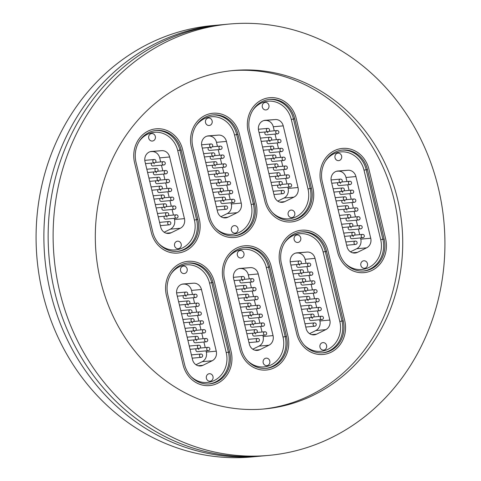 <?xml version="1.0" encoding="UTF-8"?>
<svg xmlns="http://www.w3.org/2000/svg" width="481" height="481" viewBox="0 0 481 481"><rect width="100%" height="100%" fill="white"/><g stroke="black" fill="none" stroke-linecap="round" stroke-linejoin="round"><path stroke-width="0.72" d="M261.67 456.024A216.57 195.731 -95.2 0 1 259.536 456.235A216.57 195.731 -95.2 0 1 50.481 292.424A216.57 195.731 -95.2 0 1 220.039 24.898A216.57 195.731 -95.2 0 1 222.174 24.711M231.752 70.677A169.925 153.571 -95.2 0 1 394.005 199.356A169.925 153.571 -95.2 0 1 262.74 409.09M397.553 199.032A169.925 153.571 -95.2 0 1 264.514 408.94A169.925 153.571 -95.2 0 1 100.487 280.411A169.925 153.571 -95.2 0 1 233.525 70.503A169.925 153.571 -95.2 0 1 397.553 199.032M59.716 291.582A216.57 195.731 -95.2 0 1 229.275 24.05A216.57 195.731 -95.2 0 1 438.329 187.861A216.57 195.731 -95.2 0 1 268.771 455.387A216.57 195.731 -95.2 0 1 59.716 291.582M268.771 455.387L263.798 455.844A216.57 195.731 -95.2 0 1 54.744 292.033A216.57 195.731 -95.2 0 1 224.302 24.507L229.275 24.05M259.536 456.235L251.725 456.95A216.57 195.731 -95.2 0 1 42.671 293.139A216.57 195.731 -95.2 0 1 212.229 25.613L220.039 24.898M337.542 251.852A27.489 24.844 84.8 0 0 364.081 272.643A27.489 24.844 84.8 0 0 385.6 238.69L368.915 169.198A27.489 24.844 84.8 0 0 342.382 148.407A27.489 24.844 84.8 0 0 320.863 182.359L337.542 251.852L320.863 182.359A27.489 24.844 -95.2 0 1 342.382 148.407A27.489 24.844 -95.2 0 1 368.915 169.198L385.6 238.69A27.489 24.844 -95.2 0 1 364.081 272.643A27.489 24.844 -95.2 0 1 337.542 251.852M296.663 333.676A27.489 24.844 84.8 0 0 323.196 354.467A27.489 24.844 84.8 0 0 344.715 320.508L328.03 251.016A27.489 24.844 84.8 0 0 301.497 230.225A27.489 24.844 84.8 0 0 279.978 264.177L296.663 333.676L279.978 264.177A27.489 24.844 -95.2 0 1 301.497 230.225A27.489 24.844 -95.2 0 1 328.03 251.016L344.715 320.508A27.489 24.844 -95.2 0 1 323.196 354.467A27.489 24.844 -95.2 0 1 296.663 333.676M264.845 201.148A27.489 24.844 84.8 0 0 291.378 221.939A27.489 24.844 84.8 0 0 312.897 187.987L296.212 118.488A27.489 24.844 84.8 0 0 269.679 97.697A27.489 24.844 84.8 0 0 248.16 131.656L264.845 201.148L248.16 131.656A27.489 24.844 -95.2 0 1 269.679 97.697A27.489 24.844 -95.2 0 1 296.212 118.488L312.897 187.987A27.489 24.844 -95.2 0 1 291.378 221.939A27.489 24.844 -95.2 0 1 264.845 201.148M239.869 349.23A27.489 24.844 84.8 0 0 266.402 370.021A27.489 24.844 84.8 0 0 287.927 336.069L271.242 266.576A27.489 24.844 84.8 0 0 244.703 245.785A27.489 24.844 84.8 0 0 223.184 279.738L239.869 349.23L223.184 279.738A27.489 24.844 -95.2 0 1 244.703 245.785A27.489 24.844 -95.2 0 1 271.242 266.576L287.927 336.069A27.489 24.844 -95.2 0 1 266.402 370.021A27.489 24.844 -95.2 0 1 239.869 349.23M208.051 216.709A27.489 24.844 84.8 0 0 234.584 237.5A27.489 24.844 84.8 0 0 256.108 203.541L239.424 134.049A27.489 24.844 84.8 0 0 212.891 113.257A27.489 24.844 84.8 0 0 191.366 147.21L208.051 216.709L191.366 147.21A27.489 24.844 -95.2 0 1 212.891 113.257A27.489 24.844 -95.2 0 1 239.424 134.049L256.108 203.541A27.489 24.844 -95.2 0 1 234.584 237.5A27.489 24.844 -95.2 0 1 208.051 216.709M183.075 364.79A27.489 24.844 84.8 0 0 209.614 385.582A27.489 24.844 84.8 0 0 231.133 351.629L214.448 282.131A27.489 24.844 84.8 0 0 187.915 261.339A27.489 24.844 84.8 0 0 166.396 295.298L183.075 364.79L166.396 295.298A27.489 24.844 -95.2 0 1 187.915 261.339A27.489 24.844 -95.2 0 1 214.448 282.131L231.133 351.629A27.489 24.844 -95.2 0 1 209.614 385.582A27.489 24.844 -95.2 0 1 183.075 364.79M151.262 232.263A27.489 24.844 84.8 0 0 177.796 253.054A27.489 24.844 84.8 0 0 199.314 219.102L182.63 149.603A27.489 24.844 84.8 0 0 156.097 128.812A27.489 24.844 84.8 0 0 134.578 162.77L151.262 232.263L134.578 162.77A27.489 24.844 -95.2 0 1 156.097 128.812A27.489 24.844 -95.2 0 1 182.63 149.603L199.314 219.102A27.489 24.844 -95.2 0 1 177.796 253.054A27.489 24.844 -95.2 0 1 151.262 232.263M353.27 236.658A1.665 1.503 84.8 0 0 352.585 235.642M350.799 235.804A1.665 1.503 84.8 0 0 351.966 238.714L362.83 237.716A1.665 1.503 -95.2 0 1 361.453 237.007A1.665 1.503 -95.2 0 1 362.53 234.397L354.455 235.137M351.142 227.796A1.665 1.503 84.8 0 0 350.457 226.785M348.671 226.948A1.665 1.503 84.8 0 0 349.837 229.858L360.702 228.86A1.665 1.503 -95.2 0 1 359.331 228.15A1.665 1.503 -95.2 0 1 360.401 225.541L352.326 226.28M349.02 218.939A1.665 1.503 84.8 0 0 348.334 217.923M346.548 218.091A1.665 1.503 84.8 0 0 347.715 221.001L358.579 220.003A1.665 1.503 -95.2 0 1 357.203 219.294A1.665 1.503 -95.2 0 1 358.273 216.684L350.204 217.424M340.512 183.514A1.665 1.503 84.8 0 0 339.827 182.497M338.041 182.666A1.665 1.503 84.8 0 0 339.207 185.576L350.072 184.578A1.665 1.503 -95.2 0 1 348.695 183.862A1.665 1.503 -95.2 0 1 349.771 181.259L341.696 181.998M342.64 192.37A1.665 1.503 84.8 0 0 341.955 191.354M340.169 191.522A1.665 1.503 84.8 0 0 341.336 194.432L352.2 193.434A1.665 1.503 -95.2 0 1 350.823 192.719A1.665 1.503 -95.2 0 1 351.894 190.115L343.825 190.855M344.763 201.226A1.665 1.503 84.8 0 0 344.077 200.21M342.292 200.379A1.665 1.503 84.8 0 0 343.458 203.289L354.329 202.291A1.665 1.503 -95.2 0 1 352.952 201.575A1.665 1.503 -95.2 0 1 354.022 198.972L345.947 199.711M346.891 210.083A1.665 1.503 84.8 0 0 346.206 209.067M344.42 209.235A1.665 1.503 84.8 0 0 345.586 212.145L356.451 211.147A1.665 1.503 -95.2 0 1 355.074 210.437A1.665 1.503 -95.2 0 1 356.15 207.828L348.076 208.568M367.454 263.624A3.764 3.403 84.8 0 0 363.816 260.774A3.764 3.403 84.8 0 0 360.87 265.428A3.764 3.403 84.8 0 0 364.508 268.272A3.764 3.403 84.8 0 0 367.454 263.624M341.612 155.988A3.764 3.403 84.8 0 0 337.975 153.138A3.764 3.403 84.8 0 0 335.029 157.792A3.764 3.403 84.8 0 0 338.666 160.636A3.764 3.403 84.8 0 0 341.612 155.988M336.453 171.284L347.997 170.256L337.71 171.026M347.997 170.256A8.327 7.528 -95.2 0 1 355.928 176.563L345.983 177.471L346.957 181.517M360.497 237.933L360.786 239.141L370.731 238.227L355.928 176.563M370.731 238.227A8.327 7.528 -95.2 0 1 366.624 247.835L356.68 248.743L350.445 251.816M352.549 252.796L357.467 252.351L366.624 247.835M357.467 252.351A8.327 7.528 -95.2 0 1 355.05 253.03A8.327 7.528 -95.2 0 1 347.011 246.729L331.301 181.307A8.327 7.528 -95.2 0 1 337.824 171.014A8.327 7.528 -95.2 0 1 337.939 171.008M384.145 239.087A25.824 23.335 -95.2 0 1 363.925 270.989A25.824 23.335 -95.2 0 1 339.003 251.455L322.318 181.962A25.824 23.335 -95.2 0 1 342.532 150.06A25.824 23.335 -95.2 0 1 367.46 169.595L384.145 239.087L382.864 239.207A25.824 23.335 -95.2 0 1 363.287 271.037M347.739 184.794L349.08 190.374M349.867 193.651L351.208 199.23M351.996 202.507L353.337 208.087M354.118 211.363L355.459 216.943M356.247 220.22L357.587 225.799M358.375 229.076L359.71 234.656M345.983 177.471A8.327 7.528 84.8 0 0 338.059 171.164M356.68 248.743A8.327 7.528 84.8 0 0 360.786 239.141M312.385 318.476A1.665 1.503 84.8 0 0 311.7 317.46M309.914 317.622A1.665 1.503 84.8 0 0 311.081 320.532L321.945 319.54A1.665 1.503 -95.2 0 1 320.568 318.825A1.665 1.503 -95.2 0 1 321.645 316.221L313.57 316.961M310.263 309.62A1.665 1.503 84.8 0 0 309.572 308.604M307.792 308.766A1.665 1.503 84.8 0 0 308.958 311.676L319.823 310.684A1.665 1.503 -95.2 0 1 318.446 309.968A1.665 1.503 -95.2 0 1 319.516 307.365L311.441 308.105M308.135 300.763A1.665 1.503 84.8 0 0 307.449 299.747M305.663 299.91A1.665 1.503 84.8 0 0 306.83 302.82L317.694 301.827A1.665 1.503 -95.2 0 1 316.318 301.112A1.665 1.503 -95.2 0 1 317.394 298.509L309.319 299.248M299.627 265.338A1.665 1.503 84.8 0 0 298.941 264.322M297.156 264.484A1.665 1.503 84.8 0 0 298.322 267.394L309.187 266.402A1.665 1.503 -95.2 0 1 307.816 265.686A1.665 1.503 -95.2 0 1 308.886 263.083L300.811 263.822M301.755 274.194A1.665 1.503 84.8 0 0 301.07 273.178M299.284 273.34A1.665 1.503 84.8 0 0 300.451 276.25L311.315 275.258A1.665 1.503 -95.2 0 1 309.938 274.543A1.665 1.503 -95.2 0 1 311.015 271.939L302.94 272.679M303.884 283.05A1.665 1.503 84.8 0 0 303.198 282.034M301.413 282.197A1.665 1.503 84.8 0 0 302.579 285.107L313.444 284.115A1.665 1.503 -95.2 0 1 312.067 283.399A1.665 1.503 -95.2 0 1 313.137 280.796L305.068 281.535M306.006 291.907A1.665 1.503 84.8 0 0 305.321 290.891M303.535 291.053A1.665 1.503 84.8 0 0 304.701 293.963L315.566 292.971A1.665 1.503 -95.2 0 1 314.189 292.256A1.665 1.503 -95.2 0 1 315.265 289.652L307.191 290.392M326.569 345.442A3.764 3.403 84.8 0 0 322.937 342.598A3.764 3.403 84.8 0 0 319.985 347.246A3.764 3.403 84.8 0 0 323.623 350.096A3.764 3.403 84.8 0 0 326.569 345.442M300.727 237.806A3.764 3.403 84.8 0 0 297.096 234.962A3.764 3.403 84.8 0 0 294.144 239.61A3.764 3.403 84.8 0 0 297.781 242.46A3.764 3.403 84.8 0 0 300.727 237.806M295.568 253.102L307.112 252.074L296.825 252.85M307.112 252.074A8.327 7.528 -95.2 0 1 315.043 258.381L305.098 259.295L306.072 263.341M319.612 319.751L319.907 320.959L329.846 320.051L315.043 258.381M329.846 320.051A8.327 7.528 -95.2 0 1 325.739 329.653L315.801 330.567L309.566 333.64M311.664 334.62L316.582 334.169L325.739 329.653M316.582 334.169A8.327 7.528 -95.2 0 1 314.165 334.854A8.327 7.528 -95.2 0 1 306.126 328.553L290.416 263.125A8.327 7.528 -95.2 0 1 296.939 252.838A8.327 7.528 -95.2 0 1 297.054 252.826M343.26 320.911A25.824 23.335 -95.2 0 1 323.046 352.807A25.824 23.335 -95.2 0 1 298.118 333.279L281.433 263.78A25.824 23.335 -95.2 0 1 301.647 231.884A25.824 23.335 -95.2 0 1 326.575 251.413L343.26 320.911L341.979 321.025A25.824 23.335 -95.2 0 1 322.402 352.856M306.86 266.612L308.195 272.198M308.982 275.469L310.323 281.054M311.111 284.325L312.452 289.911M313.233 293.182L314.574 298.767M315.362 302.038L316.702 307.624M317.49 310.894L318.831 316.48M305.098 259.295A8.327 7.528 84.8 0 0 297.174 252.982M315.801 330.567A8.327 7.528 84.8 0 0 319.907 320.959M280.567 185.949A1.665 1.503 84.8 0 0 279.882 184.932M278.102 185.095A1.665 1.503 84.8 0 0 279.269 188.011L290.133 187.013A1.665 1.503 -95.2 0 1 288.756 186.297A1.665 1.503 -95.2 0 1 289.827 183.694L281.752 184.433M278.445 177.092A1.665 1.503 84.8 0 0 277.759 176.076M275.974 176.238A1.665 1.503 84.8 0 0 277.14 179.154L288.005 178.156A1.665 1.503 -95.2 0 1 286.628 177.441A1.665 1.503 -95.2 0 1 287.698 174.837L279.629 175.577M276.316 168.236A1.665 1.503 84.8 0 0 275.631 167.22M273.845 167.382A1.665 1.503 84.8 0 0 275.012 170.292L285.876 169.3A1.665 1.503 -95.2 0 1 284.499 168.584A1.665 1.503 -95.2 0 1 285.576 165.981L277.501 166.721M267.815 132.81A1.665 1.503 84.8 0 0 267.129 131.794M265.344 131.956A1.665 1.503 84.8 0 0 266.51 134.866L277.375 133.874A1.665 1.503 -95.2 0 1 275.998 133.159A1.665 1.503 -95.2 0 1 277.068 130.555L268.999 131.295M269.937 141.667A1.665 1.503 84.8 0 0 269.252 140.65M267.466 140.813A1.665 1.503 84.8 0 0 268.632 143.723L279.497 142.731A1.665 1.503 -95.2 0 1 278.12 142.015A1.665 1.503 -95.2 0 1 279.196 139.412L271.122 140.151M272.066 150.523A1.665 1.503 84.8 0 0 271.38 149.507M269.594 149.669A1.665 1.503 84.8 0 0 270.761 152.579L281.625 151.587A1.665 1.503 -95.2 0 1 280.249 150.872A1.665 1.503 -95.2 0 1 281.319 148.268L273.25 149.008M274.194 159.379A1.665 1.503 84.8 0 0 273.503 158.363M271.723 158.526A1.665 1.503 84.8 0 0 272.889 161.436L283.754 160.444A1.665 1.503 -95.2 0 1 282.377 159.728A1.665 1.503 -95.2 0 1 283.447 157.125L275.373 157.864M294.751 212.921A3.764 3.403 84.8 0 0 291.119 210.071A3.764 3.403 84.8 0 0 288.173 214.724A3.764 3.403 84.8 0 0 291.805 217.568A3.764 3.403 84.8 0 0 294.751 212.921M268.909 105.285A3.764 3.403 84.8 0 0 265.278 102.435A3.764 3.403 84.8 0 0 262.331 107.083A3.764 3.403 84.8 0 0 265.963 109.933A3.764 3.403 84.8 0 0 268.909 105.285M263.756 120.581L275.3 119.547L265.007 120.322M275.3 119.547A8.327 7.528 -95.2 0 1 283.225 125.86L273.286 126.768L274.254 130.814M287.8 187.229L288.089 188.432L298.028 187.524L283.225 125.86M298.028 187.524A8.327 7.528 -95.2 0 1 293.921 197.132L283.982 198.04L277.747 201.112M279.852 202.092L284.764 201.641L293.921 197.132M284.764 201.641A8.327 7.528 -95.2 0 1 282.347 202.327A8.327 7.528 -95.2 0 1 274.308 196.026L258.604 130.598A8.327 7.528 -95.2 0 1 265.121 120.31A8.327 7.528 -95.2 0 1 265.235 120.298M311.441 188.384A25.824 23.335 -95.2 0 1 291.227 220.28A25.824 23.335 -95.2 0 1 266.3 200.751L249.615 131.253A25.824 23.335 -95.2 0 1 269.835 99.357A25.824 23.335 -95.2 0 1 294.757 118.891L311.441 188.384L310.167 188.504A25.824 23.335 -95.2 0 1 290.584 220.328M275.042 134.085L276.383 139.67M277.164 142.941L278.505 148.527M279.293 151.798L280.633 157.383M281.421 160.66L282.762 166.24M283.543 169.516L284.884 175.096M285.672 178.373L287.013 183.952M273.286 126.768A8.327 7.528 84.8 0 0 265.356 120.46M283.982 198.04A8.327 7.528 84.8 0 0 288.089 188.432M255.597 334.036A1.665 1.503 84.8 0 0 254.912 333.02M253.126 333.183A1.665 1.503 84.8 0 0 254.293 336.093L265.157 335.095A1.665 1.503 -95.2 0 1 263.78 334.385A1.665 1.503 -95.2 0 1 264.851 331.776L256.782 332.515M253.469 325.174A1.665 1.503 84.8 0 0 252.784 324.164M250.998 324.326A1.665 1.503 84.8 0 0 252.164 327.236L263.029 326.238A1.665 1.503 -95.2 0 1 261.652 325.529A1.665 1.503 -95.2 0 1 262.728 322.919L254.653 323.659M251.341 316.318A1.665 1.503 84.8 0 0 250.655 315.302M248.869 315.47A1.665 1.503 84.8 0 0 250.036 318.38L260.9 317.382A1.665 1.503 -95.2 0 1 259.524 316.672A1.665 1.503 -95.2 0 1 260.6 314.063L252.525 314.802M242.839 280.892A1.665 1.503 84.8 0 0 242.153 279.876M240.368 280.044A1.665 1.503 84.8 0 0 241.534 282.954L252.399 281.956A1.665 1.503 -95.2 0 1 251.022 281.241A1.665 1.503 -95.2 0 1 252.092 278.637L244.023 279.377M244.961 289.748A1.665 1.503 84.8 0 0 244.276 288.732M242.49 288.901A1.665 1.503 84.8 0 0 243.657 291.811L254.521 290.813A1.665 1.503 -95.2 0 1 253.15 290.097A1.665 1.503 -95.2 0 1 254.221 287.494L246.146 288.233M247.09 298.605A1.665 1.503 84.8 0 0 246.404 297.589M244.619 297.757A1.665 1.503 84.8 0 0 245.785 300.667L256.65 299.669A1.665 1.503 -95.2 0 1 255.273 298.954A1.665 1.503 -95.2 0 1 256.349 296.35L248.274 297.09M249.218 307.461A1.665 1.503 84.8 0 0 248.533 306.445M246.747 306.613A1.665 1.503 84.8 0 0 247.913 309.523L258.778 308.525A1.665 1.503 -95.2 0 1 257.401 307.816A1.665 1.503 -95.2 0 1 258.471 305.207L250.403 305.946M269.775 361.003A3.764 3.403 84.8 0 0 266.143 358.153A3.764 3.403 84.8 0 0 263.197 362.806A3.764 3.403 84.8 0 0 266.829 365.65A3.764 3.403 84.8 0 0 269.775 361.003M243.939 253.367A3.764 3.403 84.8 0 0 240.302 250.517A3.764 3.403 84.8 0 0 237.355 255.17A3.764 3.403 84.8 0 0 240.987 258.014A3.764 3.403 84.8 0 0 243.939 253.367M238.78 268.663L250.324 267.634L240.037 268.404M250.324 267.634A8.327 7.528 -95.2 0 1 258.249 273.942L248.31 274.849L249.278 278.896M262.824 335.311L263.113 336.52L273.052 335.606L258.249 273.942M273.052 335.606A8.327 7.528 -95.2 0 1 268.951 345.214L259.006 346.122L252.772 349.194M254.876 350.174L259.788 349.729L268.951 345.214M259.788 349.729A8.327 7.528 -95.2 0 1 257.371 350.408A8.327 7.528 -95.2 0 1 249.332 344.107L233.628 278.685A8.327 7.528 -95.2 0 1 240.145 268.392A8.327 7.528 -95.2 0 1 240.26 268.386M286.466 336.466A25.824 23.335 -95.2 0 1 266.252 368.368A25.824 23.335 -95.2 0 1 241.324 348.833L224.639 279.341A25.824 23.335 -95.2 0 1 244.859 247.438A25.824 23.335 -95.2 0 1 269.781 266.973L286.466 336.466L285.191 336.586A25.824 23.335 -95.2 0 1 265.608 368.416M250.066 282.173L251.407 287.752M252.194 291.029L253.529 296.609M254.317 299.885L255.658 305.465M256.445 308.742L257.786 314.321M258.574 317.598L259.908 323.178M260.696 326.455L262.037 332.034M248.31 274.849A8.327 7.528 84.8 0 0 240.38 268.542M259.006 346.122A8.327 7.528 84.8 0 0 263.113 336.52M223.779 201.509A1.665 1.503 84.8 0 0 223.094 200.493M221.308 200.655A1.665 1.503 84.8 0 0 222.475 203.565L233.339 202.573A1.665 1.503 -95.2 0 1 231.962 201.858A1.665 1.503 -95.2 0 1 233.032 199.254L224.964 199.994M221.651 192.653A1.665 1.503 84.8 0 0 220.965 191.636M219.18 191.799A1.665 1.503 84.8 0 0 220.346 194.709L231.211 193.717A1.665 1.503 -95.2 0 1 229.834 193.001A1.665 1.503 -95.2 0 1 230.91 190.398L222.835 191.137M219.528 183.796A1.665 1.503 84.8 0 0 218.843 182.78M217.057 182.942A1.665 1.503 84.8 0 0 218.224 185.852L229.088 184.86A1.665 1.503 -95.2 0 1 227.711 184.145A1.665 1.503 -95.2 0 1 228.782 181.541L220.707 182.281M211.021 148.37A1.665 1.503 84.8 0 0 210.335 147.354M208.55 147.517A1.665 1.503 84.8 0 0 209.716 150.427L220.581 149.429A1.665 1.503 -95.2 0 1 219.204 148.719A1.665 1.503 -95.2 0 1 220.28 146.116L212.205 146.855M213.149 157.227A1.665 1.503 84.8 0 0 212.464 156.211M210.678 156.373A1.665 1.503 84.8 0 0 211.844 159.283L222.709 158.291A1.665 1.503 -95.2 0 1 221.332 157.576A1.665 1.503 -95.2 0 1 222.402 154.972L214.334 155.712M215.272 166.083A1.665 1.503 84.8 0 0 214.586 165.067M212.8 165.23A1.665 1.503 84.8 0 0 213.967 168.14L224.831 167.147A1.665 1.503 -95.2 0 1 223.455 166.432A1.665 1.503 -95.2 0 1 224.531 163.829L216.456 164.568M217.4 174.94A1.665 1.503 84.8 0 0 216.715 173.924M214.929 174.086A1.665 1.503 84.8 0 0 216.095 176.996L226.96 176.004A1.665 1.503 -95.2 0 1 225.583 175.288A1.665 1.503 -95.2 0 1 226.659 172.685L218.584 173.425M237.963 228.475A3.764 3.403 84.8 0 0 234.325 225.631A3.764 3.403 84.8 0 0 231.379 230.279A3.764 3.403 84.8 0 0 235.011 233.129A3.764 3.403 84.8 0 0 237.963 228.475M212.121 120.839A3.764 3.403 84.8 0 0 208.483 117.989A3.764 3.403 84.8 0 0 205.537 122.643A3.764 3.403 84.8 0 0 209.175 125.493A3.764 3.403 84.8 0 0 212.121 120.839M206.962 136.135L218.506 135.107L208.219 135.876M218.506 135.107A8.327 7.528 -95.2 0 1 226.431 141.414L216.492 142.328L217.46 146.374M231.006 202.784L231.295 203.992L241.24 203.078L226.431 141.414M241.24 203.078A8.327 7.528 -95.2 0 1 237.133 212.686L227.188 213.6L220.953 216.672M223.058 217.652L227.97 217.202L237.133 212.686M227.97 217.202A8.327 7.528 -95.2 0 1 225.559 217.887A8.327 7.528 -95.2 0 1 217.514 211.586L201.81 146.158A8.327 7.528 -95.2 0 1 208.333 135.87A8.327 7.528 -95.2 0 1 208.441 135.858M254.653 203.944A25.824 23.335 -95.2 0 1 234.433 235.84A25.824 23.335 -95.2 0 1 209.512 216.306L192.827 146.813A25.824 23.335 -95.2 0 1 213.041 114.917A25.824 23.335 -95.2 0 1 237.969 134.446L254.653 203.944L253.373 204.058A25.824 23.335 -95.2 0 1 233.796 235.888M218.248 149.645L219.589 155.231M220.376 158.502L221.717 164.087M222.499 167.358L223.839 172.944M224.627 176.214L225.968 181.8M226.755 185.071L228.096 190.656M228.878 193.927L230.219 199.513M216.492 142.328A8.327 7.528 84.8 0 0 208.568 136.015M227.188 213.6A8.327 7.528 84.8 0 0 231.295 203.992M198.803 349.591A1.665 1.503 84.8 0 0 198.118 348.575M196.332 348.737A1.665 1.503 84.8 0 0 197.499 351.647L208.363 350.655A1.665 1.503 -95.2 0 1 206.986 349.94A1.665 1.503 -95.2 0 1 208.063 347.336L199.988 348.076M196.675 340.734A1.665 1.503 84.8 0 0 195.989 339.718M194.204 339.881A1.665 1.503 84.8 0 0 195.37 342.791L206.235 341.799A1.665 1.503 -95.2 0 1 204.864 341.083A1.665 1.503 -95.2 0 1 205.934 338.48L197.859 339.219M194.552 331.878A1.665 1.503 84.8 0 0 193.867 330.862M192.081 331.024A1.665 1.503 84.8 0 0 193.248 333.934L204.112 332.942A1.665 1.503 -95.2 0 1 202.735 332.227A1.665 1.503 -95.2 0 1 203.806 329.623L195.737 330.363M186.045 296.452A1.665 1.503 84.8 0 0 185.359 295.436M183.574 295.599A1.665 1.503 84.8 0 0 184.74 298.509L195.605 297.517A1.665 1.503 -95.2 0 1 194.228 296.801A1.665 1.503 -95.2 0 1 195.304 294.198L187.229 294.937M188.173 305.309A1.665 1.503 84.8 0 0 187.488 304.293M185.702 304.455A1.665 1.503 84.8 0 0 186.868 307.365L197.733 306.373A1.665 1.503 -95.2 0 1 196.356 305.657A1.665 1.503 -95.2 0 1 197.426 303.054L189.358 303.794M190.296 314.165A1.665 1.503 84.8 0 0 189.61 313.149M187.824 313.311A1.665 1.503 84.8 0 0 188.991 316.221L199.862 315.229A1.665 1.503 -95.2 0 1 198.485 314.514A1.665 1.503 -95.2 0 1 199.555 311.91L191.48 312.65M192.424 323.022A1.665 1.503 84.8 0 0 191.739 322.005M189.953 322.168A1.665 1.503 84.8 0 0 191.119 325.078L201.984 324.086A1.665 1.503 -95.2 0 1 200.607 323.37A1.665 1.503 -95.2 0 1 201.683 320.767L193.609 321.506M212.987 376.557A3.764 3.403 84.8 0 0 209.349 373.713A3.764 3.403 84.8 0 0 206.403 378.361A3.764 3.403 84.8 0 0 210.041 381.211A3.764 3.403 84.8 0 0 212.987 376.557M187.145 268.921A3.764 3.403 84.8 0 0 183.508 266.077A3.764 3.403 84.8 0 0 180.561 270.725A3.764 3.403 84.8 0 0 184.199 273.575A3.764 3.403 84.8 0 0 187.145 268.921M181.986 284.223L193.53 283.189L183.243 283.964M193.53 283.189A8.327 7.528 -95.2 0 1 201.461 289.502L191.516 290.41L192.49 294.456M206.03 350.865L206.319 352.074L216.264 351.166L201.461 289.502M216.264 351.166A8.327 7.528 -95.2 0 1 212.157 360.768L202.212 361.682L195.977 364.754M198.082 365.734L203 365.283L212.157 360.768M203 365.283A8.327 7.528 -95.2 0 1 200.583 365.969A8.327 7.528 -95.2 0 1 192.544 359.668L176.834 294.24A8.327 7.528 -95.2 0 1 183.357 283.952A8.327 7.528 -95.2 0 1 183.471 283.94M229.677 352.026A25.824 23.335 -95.2 0 1 209.457 383.922A25.824 23.335 -95.2 0 1 184.536 364.394L167.851 294.895A25.824 23.335 -95.2 0 1 188.065 262.999A25.824 23.335 -95.2 0 1 212.993 282.527L229.677 352.026L228.397 352.14A25.824 23.335 -95.2 0 1 208.82 383.97M193.272 297.727L194.613 303.313M195.4 306.583L196.741 312.169M197.529 315.44L198.869 321.025M199.651 324.296L200.992 329.882M201.779 333.153L203.12 338.738M203.908 342.009L205.243 347.595M191.516 290.41A8.327 7.528 84.8 0 0 183.592 284.103M202.212 361.682A8.327 7.528 84.8 0 0 206.319 352.074M166.985 217.063A1.665 1.503 84.8 0 0 166.3 216.047M164.514 216.216A1.665 1.503 84.8 0 0 165.68 219.126L176.545 218.127A1.665 1.503 -95.2 0 1 175.168 217.418A1.665 1.503 -95.2 0 1 176.244 214.809L168.17 215.548M164.863 208.207A1.665 1.503 84.8 0 0 164.177 207.191M162.392 207.359A1.665 1.503 84.8 0 0 163.558 210.269L174.423 209.271A1.665 1.503 -95.2 0 1 173.046 208.556A1.665 1.503 -95.2 0 1 174.116 205.952L166.047 206.692M162.734 199.35A1.665 1.503 84.8 0 0 162.049 198.334M160.263 198.503A1.665 1.503 84.8 0 0 161.43 201.413L172.294 200.415A1.665 1.503 -95.2 0 1 170.917 199.699A1.665 1.503 -95.2 0 1 171.994 197.096L163.919 197.835M154.227 163.925A1.665 1.503 84.8 0 0 153.541 162.909M151.755 163.077A1.665 1.503 84.8 0 0 152.922 165.987L163.793 164.989A1.665 1.503 -95.2 0 1 162.416 164.274A1.665 1.503 -95.2 0 1 163.486 161.67L155.411 162.41M156.355 172.781A1.665 1.503 84.8 0 0 155.67 171.765M153.884 171.933A1.665 1.503 84.8 0 0 155.05 174.844L165.915 173.845A1.665 1.503 -95.2 0 1 164.538 173.13A1.665 1.503 -95.2 0 1 165.614 170.527L157.54 171.266M158.483 181.638A1.665 1.503 84.8 0 0 157.798 180.622M156.012 180.79A1.665 1.503 84.8 0 0 157.179 183.7L168.043 182.702A1.665 1.503 -95.2 0 1 166.666 181.986A1.665 1.503 -95.2 0 1 167.737 179.383L159.668 180.122M160.606 190.494A1.665 1.503 84.8 0 0 159.92 189.478M158.135 189.646A1.665 1.503 84.8 0 0 159.301 192.556L170.166 191.558A1.665 1.503 -95.2 0 1 168.789 190.843A1.665 1.503 -95.2 0 1 169.865 188.239L161.79 188.979M181.169 244.035A3.764 3.403 84.8 0 0 177.537 241.185A3.764 3.403 84.8 0 0 174.585 245.839A3.764 3.403 84.8 0 0 178.223 248.683A3.764 3.403 84.8 0 0 181.169 244.035M155.327 136.4A3.764 3.403 84.8 0 0 151.695 133.55A3.764 3.403 84.8 0 0 148.743 138.203A3.764 3.403 84.8 0 0 152.381 141.047A3.764 3.403 84.8 0 0 155.327 136.4M150.168 151.695L161.712 150.667L151.425 151.437M161.712 150.667A8.327 7.528 -95.2 0 1 169.643 156.974L159.698 157.882L160.672 161.929M174.212 218.344L174.507 219.546L184.445 218.639L169.643 156.974M184.445 218.639A8.327 7.528 -95.2 0 1 180.339 228.247L170.4 229.154L164.165 232.227M166.264 233.207L171.182 232.762L180.339 228.247M171.182 232.762A8.327 7.528 -95.2 0 1 168.765 233.441A8.327 7.528 -95.2 0 1 160.726 227.14L145.015 161.718A8.327 7.528 -95.2 0 1 151.539 151.425A8.327 7.528 -95.2 0 1 151.653 151.419M197.859 219.498A25.824 23.335 -95.2 0 1 177.645 251.395A25.824 23.335 -95.2 0 1 152.718 231.866L136.033 162.374A25.824 23.335 -95.2 0 1 156.247 130.471A25.824 23.335 -95.2 0 1 181.175 150.006L197.859 219.498L196.579 219.619A25.824 23.335 -95.2 0 1 177.002 251.449M161.46 165.205L162.794 170.785M163.582 174.062L164.923 179.641M165.711 182.918L167.051 188.498M167.839 191.775L169.174 197.354M169.961 200.631L171.302 206.211M172.09 209.488L173.431 215.067M159.698 157.882A8.327 7.528 84.8 0 0 151.774 151.575M170.4 229.154A8.327 7.528 84.8 0 0 174.507 219.546M345.111 263.245A24.158 21.831 84.8 0 0 371.073 266.215A24.158 21.831 84.8 0 0 380.699 239.67L364.015 170.178A24.158 21.831 84.8 0 0 347.078 152.357A24.158 21.831 84.8 0 0 325.439 161.093M341.895 150.132A25.824 23.335 -95.2 0 1 366.179 169.709L367.46 169.595M364.015 170.178L366.179 169.709L382.864 239.207L380.699 239.67M338.143 209.806L347.12 208.988A1.665 1.503 -95.2 0 1 345.508 206.878A1.665 1.503 -95.2 0 1 346.813 205.67L337.355 206.535M357.179 210.858A1.665 1.503 -95.2 0 1 356.451 211.147A1.665 1.665 0 0 0 357.852 208.88A1.665 1.665 0 0 0 356.15 207.828M336.021 200.95L344.991 200.132A1.665 1.503 -95.2 0 1 343.38 198.022A1.665 1.503 -95.2 0 1 344.685 196.813L335.233 197.679M333.892 192.093L342.863 191.276A1.665 1.503 -95.2 0 1 341.257 189.165A1.665 1.503 -95.2 0 1 342.562 187.957L333.105 188.823M331.764 183.237L340.74 182.413A1.665 1.503 -95.2 0 1 339.129 180.309A1.665 1.503 -95.2 0 1 340.434 179.1L331.084 179.954M340.271 218.663L349.242 217.845A1.665 1.503 -95.2 0 1 347.631 215.735A1.665 1.503 -95.2 0 1 348.941 214.526L339.484 215.392M342.394 227.519L351.37 226.701A1.665 1.503 -95.2 0 1 349.759 224.591A1.665 1.503 -95.2 0 1 351.064 223.382L341.612 224.248M344.522 236.375L353.499 235.558A1.665 1.503 -95.2 0 1 351.888 233.447A1.665 1.503 -95.2 0 1 353.192 232.239L343.735 233.105M346.651 245.232L355.621 244.414A1.665 1.503 -95.2 0 1 354.01 242.304A1.665 1.503 -95.2 0 1 355.321 241.095L345.863 241.961M355.05 202.002A1.665 1.503 -95.2 0 1 354.329 202.291A1.665 1.665 0 0 0 355.724 200.024A1.665 1.665 0 0 0 354.022 198.972M352.928 193.146A1.665 1.503 -95.2 0 1 352.2 193.434A1.665 1.665 0 0 0 353.601 191.167A1.665 1.665 0 0 0 351.894 190.115M350.799 184.289A1.665 1.503 -95.2 0 1 350.072 184.578A1.665 1.665 0 0 0 351.473 182.311A1.665 1.665 0 0 0 349.771 181.259M359.307 219.715A1.665 1.503 -95.2 0 1 358.579 220.003A1.665 1.665 0 0 0 359.974 217.737A1.665 1.665 0 0 0 358.273 216.684M361.429 228.571A1.665 1.503 -95.2 0 1 360.702 228.86A1.665 1.665 0 0 0 362.103 226.593A1.665 1.665 0 0 0 360.401 225.541M363.558 237.428A1.665 1.503 -95.2 0 1 362.83 237.716A1.665 1.665 0 0 0 364.231 235.45A1.665 1.665 0 0 0 362.53 234.397M304.232 345.063A24.158 21.831 84.8 0 0 330.188 348.034A24.158 21.831 84.8 0 0 339.814 321.488L323.13 251.996A24.158 21.831 84.8 0 0 306.193 234.175A24.158 21.831 84.8 0 0 284.554 242.911M301.01 231.95A25.824 23.335 -95.2 0 1 325.294 251.533L326.575 251.413M323.13 251.996L325.294 251.533L341.979 321.025L339.814 321.488M297.258 291.63L306.235 290.807A1.665 1.503 -95.2 0 1 304.623 288.702A1.665 1.503 -95.2 0 1 305.928 287.488L296.476 288.353M316.294 292.682A1.665 1.503 -95.2 0 1 315.566 292.971A1.665 1.665 0 0 0 316.967 290.698A1.665 1.665 0 0 0 315.265 289.652M295.136 282.774L304.106 281.95A1.665 1.503 -95.2 0 1 302.495 279.846A1.665 1.503 -95.2 0 1 303.806 278.631L294.348 279.497M293.007 273.917L301.984 273.094A1.665 1.503 -95.2 0 1 300.372 270.983A1.665 1.503 -95.2 0 1 301.677 269.775L292.22 270.641M290.879 265.061L299.855 264.237A1.665 1.503 -95.2 0 1 298.244 262.127A1.665 1.503 -95.2 0 1 299.549 260.918L290.199 261.778M299.386 300.487L308.363 299.663A1.665 1.503 -95.2 0 1 306.752 297.559A1.665 1.503 -95.2 0 1 308.056 296.344L298.599 297.21M301.515 309.343L310.485 308.519A1.665 1.503 -95.2 0 1 308.874 306.415A1.665 1.503 -95.2 0 1 310.185 305.201L300.727 306.066M303.637 318.2L312.614 317.376A1.665 1.503 -95.2 0 1 311.003 315.271A1.665 1.503 -95.2 0 1 312.307 314.057L302.856 314.923M305.766 327.056L314.736 326.232A1.665 1.503 -95.2 0 1 313.131 324.128A1.665 1.503 -95.2 0 1 314.436 322.913L304.978 323.779M314.171 283.826A1.665 1.503 -95.2 0 1 313.444 284.115A1.665 1.665 0 0 0 314.839 281.842A1.665 1.665 0 0 0 313.137 280.796M312.043 274.97A1.665 1.503 -95.2 0 1 311.315 275.258A1.665 1.665 0 0 0 312.716 272.986A1.665 1.665 0 0 0 311.015 271.939M309.914 266.113A1.665 1.503 -95.2 0 1 309.187 266.402A1.665 1.665 0 0 0 310.588 264.129A1.665 1.665 0 0 0 308.886 263.083M318.422 301.539A1.665 1.503 -95.2 0 1 317.694 301.827A1.665 1.665 0 0 0 319.095 299.555A1.665 1.665 0 0 0 317.394 298.509M320.55 310.395A1.665 1.503 -95.2 0 1 319.823 310.684A1.665 1.665 0 0 0 321.218 308.411A1.665 1.665 0 0 0 319.516 307.365M322.673 319.252A1.665 1.503 -95.2 0 1 321.945 319.54A1.665 1.665 0 0 0 323.346 317.268A1.665 1.665 0 0 0 321.645 316.221M272.414 212.542A24.158 21.831 84.8 0 0 298.376 215.512A24.158 21.831 84.8 0 0 307.996 188.967L291.312 119.468A24.158 21.831 84.8 0 0 274.374 101.653A24.158 21.831 84.8 0 0 252.741 110.389M269.198 99.429A25.824 23.335 -95.2 0 1 293.482 119.005L294.757 118.891M291.312 119.468L293.482 119.005L310.167 188.504L307.996 188.967M265.446 159.103L274.417 158.279A1.665 1.503 -95.2 0 1 272.805 156.175A1.665 1.503 -95.2 0 1 274.116 154.96L264.658 155.826M284.475 160.155A1.665 1.503 -95.2 0 1 283.754 160.444A1.665 1.665 0 0 0 285.149 158.177A1.665 1.665 0 0 0 283.447 157.125M263.317 150.246L272.294 149.423A1.665 1.503 -95.2 0 1 270.683 147.318A1.665 1.503 -95.2 0 1 271.987 146.104L262.53 146.97M261.189 141.39L270.166 140.566A1.665 1.503 -95.2 0 1 268.554 138.462A1.665 1.503 -95.2 0 1 269.859 137.247L260.407 138.113M259.067 132.534L268.037 131.71A1.665 1.503 -95.2 0 1 266.426 129.605A1.665 1.503 -95.2 0 1 267.737 128.391L258.381 129.251M267.568 167.959L276.545 167.135A1.665 1.503 -95.2 0 1 274.934 165.031A1.665 1.503 -95.2 0 1 276.238 163.823L266.787 164.688M269.697 176.816L278.667 175.992A1.665 1.503 -95.2 0 1 277.062 173.888A1.665 1.503 -95.2 0 1 278.367 172.679L268.909 173.545M271.825 185.672L280.796 184.848A1.665 1.503 -95.2 0 1 279.184 182.744A1.665 1.503 -95.2 0 1 280.495 181.535L271.037 182.401M273.948 194.528L282.924 193.705A1.665 1.503 -95.2 0 1 281.313 191.6A1.665 1.503 -95.2 0 1 282.618 190.392L273.166 191.258M282.353 151.299A1.665 1.503 -95.2 0 1 281.625 151.587A1.665 1.665 0 0 0 283.026 149.32A1.665 1.665 0 0 0 281.319 148.268M280.225 142.442A1.665 1.503 -95.2 0 1 279.497 142.731A1.665 1.665 0 0 0 280.898 140.464A1.665 1.665 0 0 0 279.196 139.412M278.102 133.586A1.665 1.503 -95.2 0 1 277.375 133.874A1.665 1.665 0 0 0 278.77 131.608A1.665 1.665 0 0 0 277.068 130.555M286.604 169.011A1.665 1.503 -95.2 0 1 285.876 169.3A1.665 1.665 0 0 0 287.277 167.033A1.665 1.665 0 0 0 285.576 165.981M288.732 177.868A1.665 1.503 -95.2 0 1 288.005 178.156A1.665 1.665 0 0 0 289.406 175.89A1.665 1.665 0 0 0 287.698 174.837M290.855 186.724A1.665 1.503 -95.2 0 1 290.133 187.013A1.665 1.665 0 0 0 291.528 184.746A1.665 1.665 0 0 0 289.827 183.694M247.438 360.624A24.158 21.831 84.8 0 0 273.4 363.594A24.158 21.831 84.8 0 0 283.02 337.049L266.342 267.556A24.158 21.831 84.8 0 0 249.405 249.735A24.158 21.831 84.8 0 0 227.766 258.471M244.222 247.511A25.824 23.335 -95.2 0 1 268.506 267.087L269.781 266.973M266.342 267.556L268.506 267.087L285.191 336.586L283.02 337.049M240.47 307.185L249.441 306.367A1.665 1.503 -95.2 0 1 247.829 304.257A1.665 1.503 -95.2 0 1 249.14 303.048L239.682 303.914M259.506 308.237A1.665 1.503 -95.2 0 1 258.778 308.525A1.665 1.665 0 0 0 260.173 306.259A1.665 1.665 0 0 0 258.471 305.207M238.342 298.328L247.318 297.511A1.665 1.503 -95.2 0 1 245.707 295.4A1.665 1.503 -95.2 0 1 247.012 294.192L237.554 295.057M236.219 289.472L245.19 288.654A1.665 1.503 -95.2 0 1 243.578 286.544A1.665 1.503 -95.2 0 1 244.883 285.335L235.431 286.201M234.091 280.615L243.061 279.792A1.665 1.503 -95.2 0 1 241.456 277.687A1.665 1.503 -95.2 0 1 242.761 276.479L233.405 277.333M242.592 316.041L251.569 315.223A1.665 1.503 -95.2 0 1 249.958 313.113A1.665 1.503 -95.2 0 1 251.262 311.904L241.811 312.77M244.721 324.897L253.697 324.08A1.665 1.503 -95.2 0 1 252.086 321.969A1.665 1.503 -95.2 0 1 253.391 320.761L243.933 321.627M246.849 333.754L255.82 332.936A1.665 1.503 -95.2 0 1 254.208 330.826A1.665 1.503 -95.2 0 1 255.519 329.617L246.062 330.483M248.972 342.61L257.948 341.793A1.665 1.503 -95.2 0 1 256.337 339.682A1.665 1.503 -95.2 0 1 257.642 338.474L248.19 339.339M257.377 299.38A1.665 1.503 -95.2 0 1 256.65 299.669A1.665 1.665 0 0 0 258.05 297.402A1.665 1.665 0 0 0 256.349 296.35M255.249 290.524A1.665 1.503 -95.2 0 1 254.521 290.813A1.665 1.665 0 0 0 255.922 288.546A1.665 1.665 0 0 0 254.221 287.494M253.126 281.668A1.665 1.503 -95.2 0 1 252.399 281.956A1.665 1.665 0 0 0 253.794 279.689A1.665 1.665 0 0 0 252.092 278.637M261.628 317.093A1.665 1.503 -95.2 0 1 260.9 317.382A1.665 1.665 0 0 0 262.301 315.115A1.665 1.665 0 0 0 260.6 314.063M263.756 325.95A1.665 1.503 -95.2 0 1 263.029 326.238A1.665 1.665 0 0 0 264.43 323.972A1.665 1.665 0 0 0 262.728 322.919M265.885 334.806A1.665 1.503 -95.2 0 1 265.157 335.095A1.665 1.665 0 0 0 266.552 332.828A1.665 1.665 0 0 0 264.851 331.776M215.62 228.096A24.158 21.831 84.8 0 0 241.582 231.066A24.158 21.831 84.8 0 0 251.208 204.521L234.524 135.029A24.158 21.831 84.8 0 0 217.586 117.208A24.158 21.831 84.8 0 0 195.947 125.944M212.404 114.983A25.824 23.335 -95.2 0 1 236.688 134.566L237.969 134.446M234.524 135.029L236.688 134.566L253.373 204.058L251.208 204.521M208.652 174.663L217.628 173.839A1.665 1.503 -95.2 0 1 216.017 171.729A1.665 1.503 -95.2 0 1 217.322 170.521L207.864 171.386M227.687 175.715A1.665 1.503 -95.2 0 1 226.96 176.004A1.665 1.665 0 0 0 228.361 173.731A1.665 1.665 0 0 0 226.659 172.685M206.523 165.807L215.5 164.983A1.665 1.503 -95.2 0 1 213.889 162.873A1.665 1.503 -95.2 0 1 215.193 161.664L205.742 162.53M204.401 156.95L213.372 156.127A1.665 1.503 -95.2 0 1 211.76 154.016A1.665 1.503 -95.2 0 1 213.071 152.808L203.613 153.673M202.273 148.094L211.249 147.27A1.665 1.503 -95.2 0 1 209.638 145.16A1.665 1.503 -95.2 0 1 210.943 143.951L201.587 144.805M210.78 183.52L219.751 182.696A1.665 1.503 -95.2 0 1 218.14 180.591A1.665 1.503 -95.2 0 1 219.45 179.377L209.993 180.243M212.903 192.376L221.879 191.552A1.665 1.503 -95.2 0 1 220.268 189.448A1.665 1.503 -95.2 0 1 221.573 188.233L212.121 189.099M215.031 201.232L224.002 200.409A1.665 1.503 -95.2 0 1 222.396 198.304A1.665 1.503 -95.2 0 1 223.701 197.09L214.243 197.956M217.159 210.089L226.13 209.265A1.665 1.503 -95.2 0 1 224.519 207.161A1.665 1.503 -95.2 0 1 225.829 205.946L216.372 206.812M225.559 166.859A1.665 1.503 -95.2 0 1 224.831 167.147A1.665 1.665 0 0 0 226.232 164.875A1.665 1.665 0 0 0 224.531 163.829M223.437 158.002A1.665 1.503 -95.2 0 1 222.709 158.291A1.665 1.665 0 0 0 224.104 156.018A1.665 1.665 0 0 0 222.402 154.972M221.308 149.14A1.665 1.503 -95.2 0 1 220.581 149.429A1.665 1.665 0 0 0 221.981 147.162A1.665 1.665 0 0 0 220.28 146.116M229.816 184.572A1.665 1.503 -95.2 0 1 229.088 184.86A1.665 1.665 0 0 0 230.483 182.588A1.665 1.665 0 0 0 228.782 181.541M231.938 193.428A1.665 1.503 -95.2 0 1 231.211 193.717A1.665 1.665 0 0 0 232.612 191.444A1.665 1.665 0 0 0 230.91 190.398M234.067 202.285A1.665 1.503 -95.2 0 1 233.339 202.573A1.665 1.665 0 0 0 234.74 200.3A1.665 1.665 0 0 0 233.032 199.254M190.644 376.184A24.158 21.831 84.8 0 0 216.606 379.154A24.158 21.831 84.8 0 0 226.232 352.609L209.548 283.111A24.158 21.831 84.8 0 0 192.61 265.29A24.158 21.831 84.8 0 0 170.971 274.026M187.428 263.065A25.824 23.335 -95.2 0 1 211.712 282.648L212.993 282.527M209.548 283.111L211.712 282.648L228.397 352.14L226.232 352.609M183.676 322.745L192.653 321.921A1.665 1.503 -95.2 0 1 191.041 319.817A1.665 1.503 -95.2 0 1 192.346 318.602L182.888 319.468M202.711 323.797A1.665 1.503 -95.2 0 1 201.984 324.086A1.665 1.665 0 0 0 203.385 321.819A1.665 1.665 0 0 0 201.683 320.767M181.553 313.889L190.524 313.065A1.665 1.503 -95.2 0 1 188.913 310.96A1.665 1.503 -95.2 0 1 190.217 309.746L180.766 310.612M179.425 305.032L188.396 304.208A1.665 1.503 -95.2 0 1 186.79 302.104A1.665 1.503 -95.2 0 1 188.095 300.89L178.637 301.755M177.297 296.176L186.273 295.352A1.665 1.503 -95.2 0 1 184.662 293.248A1.665 1.503 -95.2 0 1 185.967 292.033L176.617 292.893M185.804 331.601L194.775 330.778A1.665 1.503 -95.2 0 1 193.164 328.673A1.665 1.503 -95.2 0 1 194.474 327.459L185.017 328.325M187.927 340.458L196.903 339.634A1.665 1.503 -95.2 0 1 195.292 337.53A1.665 1.503 -95.2 0 1 196.597 336.315L187.145 337.181M190.055 349.314L199.032 348.491A1.665 1.503 -95.2 0 1 197.42 346.386A1.665 1.503 -95.2 0 1 198.725 345.172L189.267 346.037M192.184 358.171L201.154 357.347A1.665 1.503 -95.2 0 1 199.543 355.243A1.665 1.503 -95.2 0 1 200.854 354.028L191.396 354.894M200.583 314.941A1.665 1.503 -95.2 0 1 199.862 315.229A1.665 1.665 0 0 0 201.256 312.963A1.665 1.665 0 0 0 199.555 311.91M198.461 306.084A1.665 1.503 -95.2 0 1 197.733 306.373A1.665 1.665 0 0 0 199.134 304.106A1.665 1.665 0 0 0 197.426 303.054M196.332 297.228A1.665 1.503 -95.2 0 1 195.605 297.517A1.665 1.665 0 0 0 197.006 295.25A1.665 1.665 0 0 0 195.304 294.198M204.84 332.654A1.665 1.503 -95.2 0 1 204.112 332.942A1.665 1.665 0 0 0 205.507 330.675A1.665 1.665 0 0 0 203.806 329.623M206.962 341.51A1.665 1.503 -95.2 0 1 206.235 341.799A1.665 1.665 0 0 0 207.636 339.532A1.665 1.665 0 0 0 205.934 338.48M209.091 350.366A1.665 1.503 -95.2 0 1 208.363 350.655A1.665 1.665 0 0 0 209.764 348.388A1.665 1.665 0 0 0 208.063 347.336M158.832 243.657A24.158 21.831 84.8 0 0 184.788 246.627A24.158 21.831 84.8 0 0 194.414 220.082L177.73 150.583A24.158 21.831 84.8 0 0 160.792 132.768A24.158 21.831 84.8 0 0 139.153 141.504M155.61 130.543A25.824 23.335 -95.2 0 1 179.894 150.12L181.175 150.006M177.73 150.583L179.894 150.12L196.579 219.619L194.414 220.082M151.858 190.217L160.834 189.4A1.665 1.503 -95.2 0 1 159.223 187.289A1.665 1.503 -95.2 0 1 160.528 186.081L151.076 186.947M170.893 191.27A1.665 1.503 -95.2 0 1 170.166 191.558A1.665 1.665 0 0 0 171.567 189.292A1.665 1.665 0 0 0 169.865 188.239M149.735 181.361L158.706 180.537A1.665 1.503 -95.2 0 1 157.095 178.433A1.665 1.503 -95.2 0 1 158.405 177.224L148.948 178.09M147.607 172.505L156.584 171.681A1.665 1.503 -95.2 0 1 154.972 169.577A1.665 1.503 -95.2 0 1 156.277 168.368L146.819 169.234M145.484 163.648L154.455 162.825A1.665 1.503 -95.2 0 1 152.844 160.72A1.665 1.503 -95.2 0 1 154.148 159.512L144.799 160.365M153.986 199.074L162.963 198.256A1.665 1.503 -95.2 0 1 161.351 196.146A1.665 1.503 -95.2 0 1 162.656 194.937L153.198 195.803M156.115 207.93L165.085 207.113A1.665 1.503 -95.2 0 1 163.474 205.002A1.665 1.503 -95.2 0 1 164.785 203.794L155.327 204.659M158.237 216.787L167.214 215.969A1.665 1.503 -95.2 0 1 165.602 213.859A1.665 1.503 -95.2 0 1 166.907 212.65L157.455 213.516M160.365 225.643L169.342 224.825A1.665 1.503 -95.2 0 1 167.731 222.715A1.665 1.503 -95.2 0 1 169.035 221.507L159.578 222.372M168.771 182.413A1.665 1.503 -95.2 0 1 168.043 182.702A1.665 1.665 0 0 0 169.438 180.435A1.665 1.665 0 0 0 167.737 179.383M166.642 173.557A1.665 1.503 -95.2 0 1 165.915 173.845A1.665 1.665 0 0 0 167.316 171.579A1.665 1.665 0 0 0 165.614 170.527M164.514 164.7A1.665 1.503 -95.2 0 1 163.793 164.989A1.665 1.665 0 0 0 165.187 162.722A1.665 1.665 0 0 0 163.486 161.67M173.022 200.126A1.665 1.503 -95.2 0 1 172.294 200.415A1.665 1.665 0 0 0 173.695 198.148A1.665 1.665 0 0 0 171.994 197.096M175.15 208.982A1.665 1.503 -95.2 0 1 174.423 209.271A1.665 1.665 0 0 0 175.818 207.004A1.665 1.665 0 0 0 174.116 205.952M177.273 217.839A1.665 1.503 -95.2 0 1 176.545 218.127A1.665 1.665 0 0 0 177.946 215.861A1.665 1.665 0 0 0 176.244 214.809M347.12 208.988A1.665 1.665 0 0 0 348.388 206.463A1.665 1.665 0 0 0 346.813 205.67M344.991 200.132A1.665 1.665 0 0 0 346.26 197.607A1.665 1.665 0 0 0 344.685 196.813M342.863 191.276A1.665 1.665 0 0 0 344.137 188.75A1.665 1.665 0 0 0 342.562 187.957M340.74 182.413A1.665 1.665 0 0 0 342.009 179.894A1.665 1.665 0 0 0 340.434 179.1M349.242 217.845A1.665 1.665 0 0 0 350.517 215.32A1.665 1.665 0 0 0 348.941 214.526M351.37 226.701A1.665 1.665 0 0 0 352.639 224.176A1.665 1.665 0 0 0 351.064 223.382M353.499 235.558A1.665 1.665 0 0 0 354.768 233.032A1.665 1.665 0 0 0 353.192 232.239M355.621 244.414A1.665 1.665 0 0 0 356.896 241.889A1.665 1.665 0 0 0 355.321 241.095M306.235 290.807A1.665 1.665 0 0 0 307.503 288.281A1.665 1.665 0 0 0 305.928 287.488M304.106 281.95A1.665 1.665 0 0 0 305.381 279.425A1.665 1.665 0 0 0 303.806 278.631M301.984 273.094A1.665 1.665 0 0 0 303.252 270.569A1.665 1.665 0 0 0 301.677 269.775M299.855 264.237A1.665 1.665 0 0 0 301.124 261.712A1.665 1.665 0 0 0 299.549 260.918M308.363 299.663A1.665 1.665 0 0 0 309.632 297.138A1.665 1.665 0 0 0 308.056 296.344M310.485 308.519A1.665 1.665 0 0 0 311.76 305.994A1.665 1.665 0 0 0 310.185 305.201M312.614 317.376A1.665 1.665 0 0 0 313.883 314.851A1.665 1.665 0 0 0 312.307 314.057M314.736 326.232A1.665 1.665 0 0 0 316.011 323.707A1.665 1.665 0 0 0 314.436 322.913M274.417 158.279A1.665 1.665 0 0 0 275.691 155.754A1.665 1.665 0 0 0 274.116 154.96M272.294 149.423A1.665 1.665 0 0 0 273.563 146.897A1.665 1.665 0 0 0 271.987 146.104M270.166 140.566A1.665 1.665 0 0 0 271.434 138.041A1.665 1.665 0 0 0 269.859 137.247M268.037 131.71A1.665 1.665 0 0 0 269.312 129.185A1.665 1.665 0 0 0 267.737 128.391M276.545 167.135A1.665 1.665 0 0 0 277.814 164.61A1.665 1.665 0 0 0 276.238 163.823M278.667 175.992A1.665 1.665 0 0 0 279.942 173.467A1.665 1.665 0 0 0 278.367 172.679M280.796 184.848A1.665 1.665 0 0 0 282.07 182.329A1.665 1.665 0 0 0 280.495 181.535M282.924 193.705A1.665 1.665 0 0 0 284.193 191.185A1.665 1.665 0 0 0 282.618 190.392M249.441 306.367A1.665 1.665 0 0 0 250.715 303.842A1.665 1.665 0 0 0 249.14 303.048M247.318 297.511A1.665 1.665 0 0 0 248.587 294.985A1.665 1.665 0 0 0 247.012 294.192M245.19 288.654A1.665 1.665 0 0 0 246.458 286.129A1.665 1.665 0 0 0 244.883 285.335M243.061 279.792A1.665 1.665 0 0 0 244.336 277.272A1.665 1.665 0 0 0 242.761 276.479M251.569 315.223A1.665 1.665 0 0 0 252.838 312.698A1.665 1.665 0 0 0 251.262 311.904M253.697 324.08A1.665 1.665 0 0 0 254.966 321.555A1.665 1.665 0 0 0 253.391 320.761M255.82 332.936A1.665 1.665 0 0 0 257.094 330.411A1.665 1.665 0 0 0 255.519 329.617M257.948 341.793A1.665 1.665 0 0 0 259.217 339.267A1.665 1.665 0 0 0 257.642 338.474M217.628 173.839A1.665 1.665 0 0 0 218.897 171.314A1.665 1.665 0 0 0 217.322 170.521M215.5 164.983A1.665 1.665 0 0 0 216.769 162.458A1.665 1.665 0 0 0 215.193 161.664M213.372 156.127A1.665 1.665 0 0 0 214.646 153.601A1.665 1.665 0 0 0 213.071 152.808M211.249 147.27A1.665 1.665 0 0 0 212.518 144.745A1.665 1.665 0 0 0 210.943 143.951M219.751 182.696A1.665 1.665 0 0 0 221.026 180.171A1.665 1.665 0 0 0 219.45 179.377M221.879 191.552A1.665 1.665 0 0 0 223.148 189.027A1.665 1.665 0 0 0 221.573 188.233M224.002 200.409A1.665 1.665 0 0 0 225.276 197.883A1.665 1.665 0 0 0 223.701 197.09M226.13 209.265A1.665 1.665 0 0 0 227.405 206.74A1.665 1.665 0 0 0 225.829 205.946M192.653 321.921A1.665 1.665 0 0 0 193.921 319.396A1.665 1.665 0 0 0 192.346 318.602M190.524 313.065A1.665 1.665 0 0 0 191.793 310.54A1.665 1.665 0 0 0 190.217 309.746M188.396 304.208A1.665 1.665 0 0 0 189.67 301.683A1.665 1.665 0 0 0 188.095 300.89M186.273 295.352A1.665 1.665 0 0 0 187.542 292.827A1.665 1.665 0 0 0 185.967 292.033M194.775 330.778A1.665 1.665 0 0 0 196.05 328.252A1.665 1.665 0 0 0 194.474 327.459M196.903 339.634A1.665 1.665 0 0 0 198.172 337.109A1.665 1.665 0 0 0 196.597 336.315M199.032 348.491A1.665 1.665 0 0 0 200.3 345.965A1.665 1.665 0 0 0 198.725 345.172M201.154 357.347A1.665 1.665 0 0 0 202.429 354.822A1.665 1.665 0 0 0 200.854 354.028M160.834 189.4A1.665 1.665 0 0 0 162.103 186.875A1.665 1.665 0 0 0 160.528 186.081M158.706 180.537A1.665 1.665 0 0 0 159.981 178.018A1.665 1.665 0 0 0 158.405 177.224M156.584 171.681A1.665 1.665 0 0 0 157.852 169.162A1.665 1.665 0 0 0 156.277 168.368M154.455 162.825A1.665 1.665 0 0 0 155.724 160.305A1.665 1.665 0 0 0 154.148 159.512M162.963 198.256A1.665 1.665 0 0 0 164.231 195.731A1.665 1.665 0 0 0 162.656 194.937M165.085 207.113A1.665 1.665 0 0 0 166.36 204.587A1.665 1.665 0 0 0 164.785 203.794M167.214 215.969A1.665 1.665 0 0 0 168.482 213.444A1.665 1.665 0 0 0 166.907 212.65M169.342 224.825A1.665 1.665 0 0 0 170.611 222.3A1.665 1.665 0 0 0 169.035 221.507"/></g></svg>
